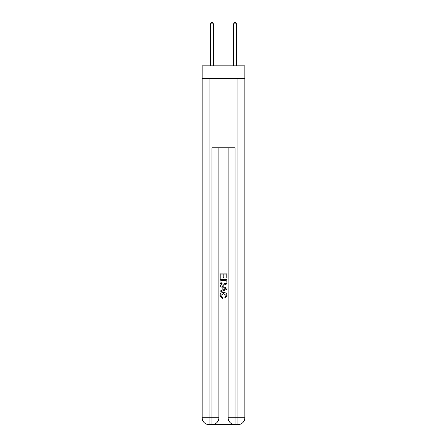<?xml version="1.0" encoding="UTF-8"?>
<svg xmlns="http://www.w3.org/2000/svg" width="447" height="447" viewBox="0 0 447 447"><rect width="100%" height="100%" fill="white"/><g stroke="black" fill="none" stroke-linecap="round" stroke-linejoin="round"><path stroke-width="0.67" d="M244.844 78.538L244.844 65.843L202.156 65.843L202.156 78.538L244.844 78.538L244.844 417.727L237.921 417.727L237.921 78.538M212.481 424.65L234.519 424.65M235.038 424.65L235.038 417.727L228.115 417.727A6.923 6.923 0 0 0 235.038 424.65L237.921 424.65L237.921 417.727L235.038 417.727L235.038 147.761L211.962 147.761L211.962 417.727L202.156 417.727L202.156 78.538M218.885 147.761L218.885 417.727A6.923 6.923 0 0 1 211.962 424.65L209.079 424.65A6.923 6.923 0 0 1 202.156 417.727M228.115 417.727L228.115 147.761M237.921 424.65A6.923 6.923 0 0 0 244.844 417.727M220.041 278.174L220.041 273.111L226.959 273.111L226.959 277.995L226.16 277.995L226.16 274.089L224.031 274.089L224.031 277.727L223.232 277.727L223.232 274.089L220.84 274.089L220.84 278.174L220.041 278.174M220.041 281.984L220.041 279.504L226.959 279.504L226.864 283.096L226.366 284.102L223.539 285.186C221.326 285.192 220.159 284.124 220.041 281.984M220.84 280.481L221.326 283.543L223.55 284.208L226.02 283.029L226.16 280.481L220.84 280.481M220.041 286.516L220.041 285.477L226.959 288.226L226.959 289.326L220.041 292.075L220.041 291.042L222.17 290.254L222.17 287.304L220.041 286.516M224.886 288.304L222.969 287.594L222.969 289.958L226.16 288.779L224.886 288.304M220.751 295.579L222.483 297.518L222.254 298.495L219.952 295.668C220.136 293.545 221.338 292.472 223.55 292.461C225.679 292.506 226.847 293.567 227.048 295.651L225.037 298.317L224.83 297.344L226.249 295.601L223.556 293.439L220.751 295.579M213.403 65.843L213.403 23.847L210.52 23.847L210.52 65.843M210.52 23.847L211.386 22.35L212.537 22.35L213.403 23.847M236.48 65.843L236.48 23.847L233.597 23.847L233.597 65.843M233.597 23.847L234.463 22.35L235.614 22.35L236.48 23.847M209.079 78.538L209.079 424.65M218.885 417.727L211.962 417.727L211.962 424.65"/></g></svg>
